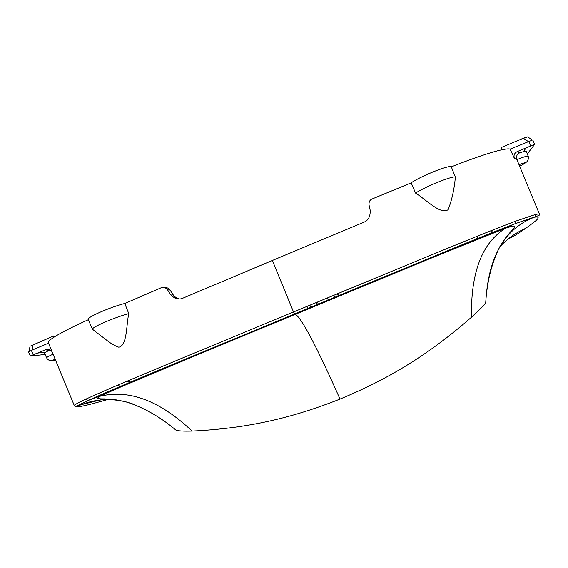 <?xml version="1.0" encoding="UTF-8"?>
<svg xmlns="http://www.w3.org/2000/svg" width="568" height="568" viewBox="0 0 568 568"><rect width="100%" height="100%" fill="white"/><g stroke="black" fill="none" stroke-linecap="round" stroke-linejoin="round"><path stroke-width="0.85" d="M55.508 360.076C52.334 360.914 52.192 360.574 55.089 359.061L52.235 360.609C53.108 360.701 48.642 361.596 46.626 357.875L44.609 353.126L45.731 352.188L37.58 353.076L45.788 349.632C48.315 348.759 50.403 349.462 52.064 351.741M45.731 352.188L48.308 350.783L45.788 349.632M45.177 354.453L30.516 356.065L33.484 354.624L31.29 350.463L48.514 343.157L74.316 405.587M37.58 353.076L33.484 354.624M51.049 350.491L48.308 350.783M167.532 289.822L170.159 294.025L172.7 294.231L170.102 290.07L167.532 289.822C165.515 287.458 163.406 286.769 161.213 287.749L124.797 303.482L128.766 313.628C126.203 325.187 127.289 345.699 118.783 347.204C114.566 345.727 110.227 343.157 105.769 339.501L99.024 334.303M128.766 313.628C121.282 315.446 105.776 321.346 97.895 325.393C94.103 327.331 92.272 328.595 92.392 329.191L92.655 329.397M272.377 260.464L363.648 222.344C368.398 220.49 370.556 216.365 370.13 209.975L369.044 205.027C368.788 202.236 369.619 200.305 371.536 199.226L411.168 182.868C415.804 179.403 430.757 172.395 441.052 168.909C447.321 166.786 450.743 166.104 451.311 166.857C481.572 154.915 505.335 147.502 510.1 149.128L514.402 158.444C513.429 155.462 514.338 153.197 517.129 151.656L526.16 147.857L523.369 151.677L519.4 152.998C517.086 153.914 516.213 156.03 516.788 159.338L539.572 214.463C539.55 213.895 538.215 213.895 535.553 214.463L515.453 221.222C487.145 231.893 444.517 249.558 407.845 264.66L293.521 311.974L272.377 260.464L182.931 298.15C178.473 300.16 174.213 298.782 170.159 294.025M526.16 147.857L534.595 144.435L527.31 153.971M516.908 159.651C523.731 156.91 527.495 155.774 528.212 156.236L526.224 151.223L523.369 151.677M455.344 177.564C454.222 189.478 451.83 200.184 448.166 209.677C440.37 215.038 426.05 199.467 415.584 193.127C420.221 189.819 435.095 182.931 445.284 179.403C451.482 177.273 454.847 176.534 455.394 177.195L455.344 177.564L455.394 177.195M28.918 351.606L30.061 346.246L53.626 335.965L55.394 336.228M124.797 303.482C117.193 305.208 101.558 311.115 93.649 315.268C89.822 317.264 87.99 318.591 88.168 319.244L92.399 329.206L105.769 339.501M31.29 350.463L28.407 352.018L30.516 356.065M54.031 337.087L53.626 335.965M179.516 298.938C176.989 298.576 174.717 297.007 172.7 294.231L170.102 290.07C168.845 288.253 167.134 287.465 164.961 287.692M507.792 239.256L516.284 234.698L507.735 239.305M501.139 147.581L502.013 149.774L501.139 147.581L523.355 138.23L528.219 141.51M532.301 140.019L527.658 136.895L523.355 138.23M88.359 319.706C62.04 331.577 45.681 340.921 48.514 343.157M510.1 149.128L532.805 139.934L534.595 144.435M451.311 166.857L455.394 177.202M411.168 182.868L415.584 193.127M516.284 234.698L525.869 228.251C531.25 224.019 544.726 215.62 534.318 217.224L515.027 223.742L445.994 251.361L183.35 360.027C148.809 374.411 109.461 390.692 88.345 400.376C80.883 403.848 77.127 405.864 77.092 406.425C78.561 407.845 97.206 402.414 109.368 399.077M514.821 223.842C487.443 234.201 445.042 251.766 408.541 266.797L294.565 313.941L295.275 314.182C301.736 318.165 316.653 346.466 340.019 399.07C293.528 417.43 249.096 428.343 192.069 431.062C183.251 431.297 177.834 430.942 175.832 430.019L175.491 429.727M145.884 376.343L145.01 376.534M485.718 302.723L485.704 302.9C484.61 304.775 479.868 309.553 471.483 317.221C426.632 356.491 386.212 379.878 340.019 399.07M298.441 312.343L298.626 312.791M298.306 312.393L298.491 312.847M298.2 312.435L298.385 312.89M298.122 312.471L298.314 312.925M298.079 312.485L298.264 312.94M289.204 316.163L289.389 316.617M303.702 310.234L303.866 310.625M303.752 310.142L303.937 310.597M303.809 310.114L303.994 310.568M310.284 307.43L310.476 307.891M352.522 289.95L352.728 290.44M116.816 385.53L122.29 386.311M127.04 381.192L131.783 382.271M492.996 229.912L490.014 234.208M478.228 235.826L476.176 239.739M337.349 293.819L338.414 296.347M334.729 297.312L333.87 295.261M338.549 295.736L337.683 293.677M334.36 297.469L333.494 295.41M309.908 305.179L310.916 307.707M306.976 306.393L307.657 308.104M327.381 297.944L328.396 300.479M316.859 304.711L316.078 302.836M317.547 302.325L318.492 304.576M46.626 357.875C46.611 357.357 48.756 356.122 53.072 354.183M517.235 151.613L519.798 152.842M519.905 166.09C527.296 162.27 527.047 161.766 519.159 164.585L525.585 162.526C525.088 163.052 529.206 161.426 528.212 156.236M514.402 158.444L516.788 159.338M31.964 350.179L33.157 344.577M192.069 431.062C159.75 400.582 128.908 389.009 99.542 396.343L88.061 400.468L116.575 387.972L294.543 313.941L293.521 311.974L181.966 358.223C147.282 372.679 107.657 389.087 85.874 399.119C78.185 402.726 74.337 404.821 74.33 405.41M78.313 405.424L104.533 398.878M530.491 145.862L528.851 141.24M134.233 404.437C114.608 397.415 95.559 398.076 77.092 406.425L74.933 406.198L76.95 405.886L88.061 400.468L85.874 399.119M499.549 247.186C506.784 239.078 515.559 232.766 525.869 228.251L526.444 227.846M486.456 293.493C490.418 253.427 506.372 228.002 534.318 217.224L534.992 216.827L535.553 214.463M539.572 214.463C540.246 214.889 538.72 215.677 534.985 216.827L515.027 223.742L515.453 221.222M172.842 294.458L171.522 295.765M514.352 224.019L505.626 228.18C482.076 242.728 470.695 272.406 471.483 317.221M136.874 379.417L138.968 379.246M517.129 151.656L519.4 152.998M170.244 290.134L167.922 288.132M172.857 294.309C174.191 296.624 176.385 298.164 179.452 298.945M485.704 302.9C486.968 281.764 491.682 263.005 499.854 246.64L505.413 238.07L510.859 231.495C513.635 228.62 514.963 226.895 514.835 226.32C515.013 225.886 514.083 225.503 505.626 228.18L430.288 258.497L207.086 350.804L121.076 386.829L99.542 396.343L97.653 398.246C98.228 398.736 100.543 398.949 104.59 398.878L114.899 399.609L125.386 401.647C143.008 407.107 159.821 416.564 175.832 430.019"/></g></svg>
